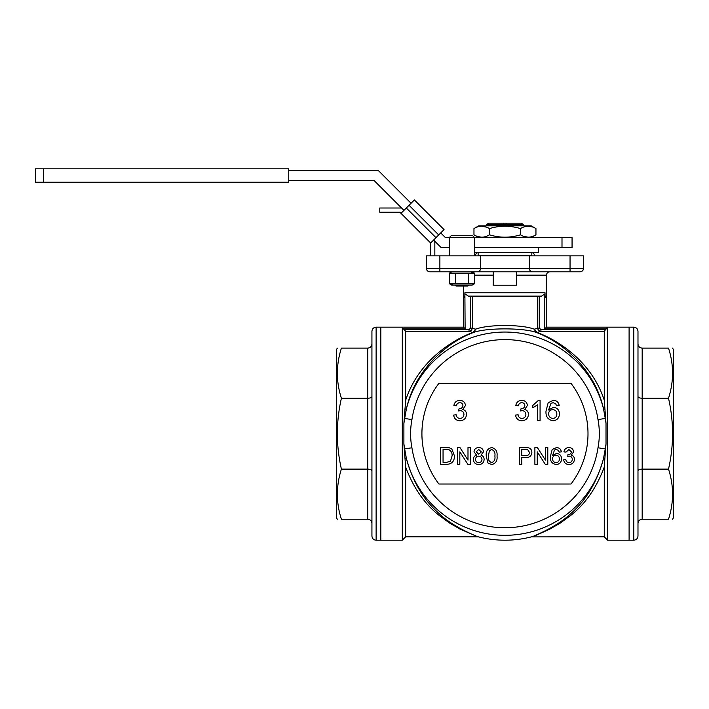 <?xml version="1.0" encoding="UTF-8"?>
<svg xmlns="http://www.w3.org/2000/svg" width="709" height="709" viewBox="0 0 709 709"><rect width="100%" height="100%" fill="white"/><g stroke="black" fill="none" stroke-linecap="round" stroke-linejoin="round"><path stroke-width="1.06" d="M402.295 327.664L402.295 540.205L376.124 540.205L376.124 327.159L380.822 327.159L380.822 540.205L380.822 327.159L463.438 327.159L465.122 328.834L403.403 328.834L402.295 327.159M337.333 519.236L336.367 517.552L336.367 349.803L337.333 348.128M371.933 470.856C371.676 469.801 370.284 469.225 367.741 469.119L341.41 469.119C336.022 445.491 336.022 421.864 341.41 398.245C336.022 381.628 336.022 364.922 341.41 348.128C336.022 348.128 336.022 348.128 341.41 348.128L367.741 348.128C370.284 347.871 371.676 346.471 371.933 343.936M341.41 469.119C336.022 485.913 336.022 502.619 341.41 519.236C336.022 519.236 336.022 519.236 341.41 519.236L367.741 519.236C370.284 519.484 371.676 520.885 371.933 523.428M371.933 396.508C371.676 397.554 370.284 398.139 367.741 398.245L341.41 398.245M376.124 540.205C373.581 539.957 372.181 538.556 371.933 536.004L371.933 331.351C372.181 328.799 373.581 327.407 376.124 327.159M572.057 237.577L561.998 237.577L561.998 247.645L572.057 247.645L572.057 237.577M440.732 232.924L445.385 237.577L449.462 237.577M474.41 237.577L561.998 237.577M561.998 247.645L474.516 247.645L538.512 247.645L538.512 252.679L474.516 252.679M449.355 247.645L441.211 247.645L433.607 240.041M403.953 210.387L374.113 180.538L288.758 180.538M288.758 170.479L378.278 170.479L411.069 203.27M486.888 255.86L496.176 255.86M513.733 255.86L523.02 255.86M606.514 328.834L544.804 328.834L546.479 327.159L607.622 327.159L604.272 331.254L604.272 400.284L606.018 423.433L606.018 443.923L604.892 458.191L603.527 458.457L605.256 448.886L597.997 447.787C599.779 438.357 599.779 428.945 597.997 419.568L605.256 418.47L603.527 408.907L604.892 409.173M546.479 298.604L546.479 327.159L546.479 298.604L545.026 296.123L546.479 296.123L546.479 298.852M463.438 298.852L463.438 296.123L464.891 296.123L464.891 292.764L545.026 292.764L545.026 296.123M405.654 467.071L405.654 536.846L478.017 536.846L460.044 529.109L449.612 523.065L439.208 515.434C424.611 503.993 413.427 487.872 405.654 467.071L403.9 443.923L403.9 423.433L405.654 400.284C418.142 361.687 451.722 340.152 472.859 332.468L469.004 331.254L469.004 329.588L470.714 327.975L475.677 329.171C488.102 324.297 521.842 324.305 534.24 329.171L539.203 327.975L540.923 329.588L540.923 331.254L537.059 332.468L534.24 329.171L536.075 332.379C523.49 327.718 486.454 327.709 473.842 332.379L475.677 329.171L472.859 332.468A3.359 2.996 -113 0 0 473.842 332.379C452.404 340.045 416.112 365.303 406.39 408.907L404.662 418.47L411.929 419.568C410.148 429.007 410.148 438.41 411.929 447.787L404.662 448.886L406.39 458.457C412.824 481.836 423.619 500.102 438.765 513.245C451.668 525.83 471.396 533.983 477.051 536.483L477.52 536.607M403.403 328.834L405.654 331.254L469.004 331.254C470.927 331.068 472.026 329.977 472.283 327.975L472.283 296.123L537.635 296.123L537.635 327.975C537.892 329.977 538.991 331.068 540.923 331.254L604.272 331.254M464.891 292.764L465.122 328.834M464.891 296.123L463.438 298.604L463.438 327.159L463.438 298.604M463.686 297.496L464.829 296.167M607.622 327.159L629.096 327.159L629.096 540.205L629.096 327.159L633.793 327.159C636.336 327.407 637.737 328.799 637.985 331.351L637.985 536.004C637.737 538.556 636.336 539.957 633.793 540.205L633.793 327.159M529.286 255.86L426.455 255.86L426.455 268.445A3.359 3.359 0 0 0 429.805 271.795L477.281 271.795C479.311 271.591 480.436 270.475 480.631 268.445C480.436 270.475 479.311 271.591 477.281 271.795L532.636 271.795C530.607 271.591 529.49 270.475 529.286 268.445L529.286 255.86L583.472 255.86L583.472 268.445A3.359 3.359 0 0 1 580.113 271.795L532.636 271.795C530.607 271.591 529.49 270.475 529.286 268.445L583.472 268.445C583.268 270.475 582.142 271.591 580.113 271.795L575.203 271.795M544.804 328.834L544.804 293.943L541.534 296.123L468.383 296.123L465.122 293.943M405.034 409.173L406.39 408.907A101.635 101.635 0 0 1 603.527 408.907C593.814 365.312 557.513 340.045 536.075 332.379A3.359 2.996 -67 0 0 537.059 332.468C558.196 340.143 591.785 361.687 604.272 400.284M403.9 423.433L404.662 418.47M605.256 418.47L606.018 423.433M532.344 536.624L532.867 536.483C538.503 533.983 558.222 525.874 571.25 513.156C586.308 500.093 597.067 481.854 603.527 458.457A101.635 101.635 0 0 1 406.39 458.457L405.034 458.191M604.892 458.191L604.272 467.071C596.499 487.836 585.35 503.931 570.825 515.346L560.34 523.047L549.865 529.109L533.726 536.385L531.183 536.926M532.867 536.483L533.726 536.385M606.018 443.923L605.256 448.886M531.387 536.873L604.272 536.846L607.622 540.205L633.793 540.205M531.52 536.837L532.06 536.695M404.662 448.886L403.9 443.923M476.191 536.385L477.051 536.483M477.866 536.695L478.407 536.837M478.3 536.81L477.706 536.66M429.805 271.795A3.359 3.359 0 0 1 426.455 268.445C426.658 270.475 427.775 271.591 429.805 271.795A3.359 3.359 0 0 1 426.455 268.445L439.872 268.445L439.872 271.795L451.97 271.795M468.232 283.715L449.346 283.715L451.66 285.053L472.212 285.053L474.525 283.715L468.232 283.715L468.232 273.133L474.525 273.133L472.212 271.795L477.281 271.795M493.216 271.795L493.216 275.154L474.525 275.154M532.636 271.795L539.292 271.795M549.829 271.795C547.791 271.999 546.674 273.116 546.479 275.154L516.701 275.154L516.701 271.795M516.701 275.154L516.701 285.222L493.216 285.222L493.216 275.154M568.919 464.563C565.906 464.386 564.169 462.809 563.699 459.831L565.853 459.618C566.128 461.488 567.173 462.49 568.999 462.631C571.064 462.472 572.163 461.364 572.305 459.281C572.154 457.34 571.108 456.304 569.159 456.162L567.767 456.392L567.989 454.451A3.829 3.829 0 0 0 568.299 454.478C570.142 454.487 571.197 453.636 571.445 451.908L568.893 449.506L566.066 452.094L563.921 451.872C564.453 449.16 566.083 447.725 568.822 447.574C571.631 447.689 573.226 449.107 573.599 451.837L571.303 455.16C573.368 455.763 574.414 457.137 574.458 459.299C574.104 462.605 572.26 464.36 568.919 464.563M559.401 458.891C559.339 456.658 558.205 455.47 555.998 455.32C553.844 455.479 552.683 456.631 552.515 458.776C552.639 461.098 553.826 462.383 556.086 462.631C558.267 462.383 559.374 461.142 559.401 458.891M561.333 451.872L559.188 452.094L558.408 450.366L556.352 449.506L554.518 450.002L552.515 455.595L556.592 453.379C559.764 453.769 561.413 455.586 561.555 458.82C561.386 462.286 559.623 464.2 556.246 464.563C551.983 463.801 550.024 461.116 550.37 456.499L552.196 449.479L556.494 447.574C559.268 447.698 560.881 449.125 561.333 451.872M537.245 464.351L534.887 464.351L534.887 447.574L537.387 447.574L545.425 460.088L545.425 447.574L547.791 447.574L547.791 464.351L545.283 464.351L537.245 451.828L537.245 464.351M525.768 449.506L521.762 449.506L521.762 455.532L525.812 455.532C528.072 455.657 529.304 454.629 529.508 452.466L527.7 449.657L525.768 449.506M519.396 464.351L519.396 447.574L528.045 447.733C530.518 448.274 531.794 449.834 531.874 452.395C531.528 455.931 529.526 457.624 525.874 457.465L521.762 457.465L521.762 464.351L519.396 464.351M491.629 449.506L489.396 450.658L488.43 456.064C487.898 459.361 488.971 461.541 491.656 462.631C494.333 461.541 495.414 459.361 494.882 456.064C495.414 452.767 494.324 450.578 491.629 449.506M486.277 456.073C485.754 451.411 487.553 448.575 491.656 447.574C495.759 448.575 497.55 451.411 497.036 456.073C497.55 460.735 495.759 463.571 491.656 464.563L487.907 462.95L486.277 456.073M481.978 459.432C481.845 457.385 480.755 456.295 478.708 456.179C476.714 456.304 475.65 457.367 475.526 459.37C475.633 461.417 476.714 462.498 478.77 462.631C480.782 462.516 481.854 461.453 481.978 459.432M481.331 451.917L478.752 449.506L476.173 451.81L478.77 454.239L481.331 451.917M476.563 455.151L474.02 451.801C474.348 449.063 475.907 447.654 478.726 447.574C481.562 447.663 483.148 449.098 483.485 451.855L480.994 455.151C483.033 455.869 484.07 457.305 484.132 459.467C483.813 462.702 482.023 464.395 478.752 464.563C475.455 464.386 473.665 462.667 473.373 459.405C473.408 457.208 474.472 455.79 476.563 455.151M459.822 464.351L457.456 464.351L457.456 447.574L459.955 447.574L467.993 460.088L467.993 447.574L470.359 447.574L470.359 464.351L467.86 464.351L459.822 451.828L459.822 464.351M446.448 449.506L443.054 449.506L443.054 462.41L446.51 462.41L450.472 461.222L452.085 455.834C452.298 453.211 451.349 451.216 449.222 449.852L446.448 449.506M440.688 464.351L440.688 447.574L449.382 447.813L451.828 449.019L454.451 455.869C454.469 461.231 451.89 464.058 446.697 464.351L440.688 464.351M556.849 413.95C556.769 411.264 555.413 409.837 552.763 409.651C550.175 409.846 548.784 411.238 548.589 413.817C548.739 416.591 550.166 418.133 552.869 418.434C555.484 418.142 556.813 416.644 556.849 413.95M559.171 405.53L556.592 405.787L555.661 403.722L553.188 402.685L550.99 403.288L548.589 409.988L553.481 407.329C557.283 407.799 559.268 409.979 559.428 413.861C559.233 418.018 557.114 420.313 553.064 420.756C547.942 419.843 545.593 416.608 546.01 411.069L548.199 402.65L553.357 400.363C556.689 400.514 558.63 402.233 559.171 405.53M540.072 400.363L540.072 420.49L537.493 420.49L537.493 404.812L532.849 407.772L532.849 405.397L538.415 400.363L540.072 400.363M521.815 420.756C518.208 420.543 516.117 418.656 515.558 415.075L518.137 414.818C518.465 417.06 519.724 418.266 521.913 418.434C524.385 418.248 525.715 416.91 525.883 414.419C525.697 412.089 524.438 410.839 522.108 410.671L520.433 410.945L521.071 408.65C523.286 408.668 524.545 407.631 524.846 405.566C524.66 403.74 523.641 402.774 521.78 402.685C519.839 402.801 518.704 403.838 518.394 405.787L515.815 405.53C516.453 402.269 518.412 400.55 521.7 400.363C525.077 400.505 526.982 402.207 527.425 405.486L524.678 409.474C527.159 410.192 528.418 411.84 528.462 414.437C528.045 418.399 525.83 420.508 521.815 420.756M459.875 420.756C456.268 420.543 454.177 418.656 453.618 415.075L456.197 414.818C456.525 417.06 457.784 418.266 459.973 418.434C462.445 418.248 463.775 416.91 463.943 414.419C463.757 412.089 462.498 410.839 460.168 410.671L458.493 410.945L459.131 408.65C461.346 408.668 462.605 407.631 462.906 405.566C462.72 403.74 461.701 402.774 459.84 402.685C457.899 402.801 456.773 403.838 456.454 405.787L453.875 405.53C454.513 402.269 456.481 400.55 459.76 400.363C463.137 400.505 465.042 402.207 465.485 405.486L462.738 409.474C465.219 410.192 466.478 411.84 466.522 414.437C466.105 418.399 463.89 420.508 459.875 420.756M438.906 484.008L571.011 484.008A83.033 83.033 0 0 0 571.011 383.356L438.906 383.356A83.033 83.033 0 0 0 438.906 484.008M435.769 271.795L434.714 271.795M604.272 467.071L604.272 536.846M532.822 536.491A106.518 106.518 0 0 1 477.095 536.491M607.622 327.664L607.622 540.205M405.654 331.254L405.654 400.284M480.631 255.86L480.631 268.445L529.286 268.445M43.533 182.222L35.45 182.222L35.45 168.795L288.758 168.795L288.758 182.222L43.533 182.222L43.533 168.795M478.451 255.86A1.675 1.675 0 0 1 479.798 255.187M475.606 255.86L475.606 255.187A2.517 2.517 0 0 1 478.123 252.679L478.123 255.187L530.119 255.187L531.307 255.674M534.32 255.86L534.32 255.187A2.517 2.517 0 0 0 531.803 252.679L531.803 255.86M672.584 348.128L673.55 349.803L673.55 517.552L672.584 519.236M637.985 396.508C638.242 397.554 639.642 398.139 642.177 398.245L668.516 398.245C673.896 421.864 673.896 445.491 668.516 469.119C673.896 485.727 673.896 502.433 668.516 519.236C673.896 519.236 673.896 519.236 668.516 519.236L642.177 519.236C639.642 519.484 638.242 520.885 637.985 523.428M668.516 398.245C673.896 381.442 673.896 364.736 668.516 348.128C673.896 348.128 673.896 348.128 668.516 348.128L642.177 348.128C639.642 347.871 638.242 346.471 637.985 343.936M637.985 470.856C638.242 469.801 639.642 469.225 642.177 469.119L668.516 469.119M506.758 225.834L506.013 223.149L521.071 223.149L523.322 224.824L522.356 223.822A191.501 95.75 -144.7 0 1 523.322 224.824L503.16 224.824L503.913 223.149L488.847 223.149L486.507 224.824L486.507 225.834M503.16 225.834L503.16 224.824L486.596 224.824A191.501 95.75 144.7 0 1 487.562 223.822M523.322 224.824L523.322 225.834M503.913 223.149L506.013 223.149M486.596 225.834L486.507 224.824M535.951 228.59L531.174 225.834L478.752 225.834L473.966 228.59C479.116 225.444 484.282 225.444 489.467 228.59C499.765 225.444 510.099 225.444 520.459 228.59C525.608 225.444 530.775 225.444 535.951 228.59L535.951 234.821C530.802 237.967 525.635 237.967 520.459 234.821L520.459 228.59M532.104 226.836L528.205 226.198M523.41 236.257L528.205 237.214M486.507 227.155L481.712 226.198M477.813 236.576L481.712 237.214M520.459 234.821C510.152 237.967 499.818 237.967 489.467 234.821C484.309 237.967 479.142 237.967 473.966 234.821L473.966 228.59M489.467 234.821L489.467 228.59M478.752 237.577L473.966 234.821M451.154 235.734L451.163 235.734A1573.2 1573.191 90 0 0 449.462 237.409A1573.2 1573.191 -90 0 1 451.163 235.734L472.717 235.734A1573.2 1573.191 -90 0 1 474.41 237.409L449.471 237.409L449.471 239.084L449.462 237.409M474.516 255.86L474.41 237.409M449.471 239.084L449.355 255.86M468.649 285.222L467.807 286.055L456.064 286.055L455.222 285.222L468.649 285.053M401.586 208.012L379.776 208.012L379.776 212.204L399.849 212.204L400.993 213.347L414.393 199.947L444.047 229.601L414.393 199.947L444.047 229.601L430.647 243.001L430.647 255.86M434.839 255.86L434.839 242.655A3.359 3.359 0 0 0 433.855 240.289M400.993 213.347L430.647 243.001M474.525 283.715L474.525 273.133L471.379 272.159M451.66 271.795L449.346 273.133L449.346 283.715L452.493 284.69M449.346 273.133L468.232 273.133M455.639 283.715L455.639 273.133M367.741 519.236L367.741 348.128M539.203 296.123L539.203 327.975M540.923 329.588L605.761 329.588M470.714 327.975L470.714 296.123M404.157 329.588L469.004 329.588M439.872 255.86L439.872 268.445L480.631 268.445M570.045 271.795L570.045 255.86M411.929 447.787A94.102 94.102 0 0 0 597.997 447.787M597.997 419.568A94.102 94.102 0 0 0 411.929 419.568M642.177 348.128L642.177 519.236M409.058 205.282L438.711 234.936M406.328 208.012L435.982 237.666M478.017 536.846L478.823 536.943M463.438 286.055L463.438 296.123M546.479 275.154L546.479 296.123M405.654 536.846L402.295 540.205M523.41 224.824L523.41 225.834M531.174 237.577L535.951 234.821"/></g></svg>
